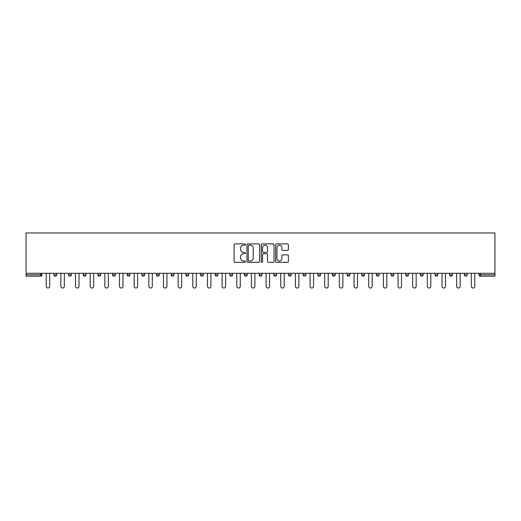 <?xml version="1.0" encoding="UTF-8"?>
<svg xmlns="http://www.w3.org/2000/svg" width="521" height="521" viewBox="0 0 521 521"><rect width="100%" height="100%" fill="white"/><g stroke="black" fill="none" stroke-linecap="round" stroke-linejoin="round"><path stroke-width="0.78" d="M245.463 244.544A0.645 0.645 0 0 0 244.818 243.9L235.023 243.9A0.925 0.925 0 0 0 234.098 244.824L234.098 261.425A0.925 0.925 0 0 0 235.023 262.35L244.818 262.35A0.645 0.645 0 0 0 245.463 261.698A0.645 0.645 0 0 0 244.818 261.054L243.554 261.054A2.95 2.95 0 0 1 240.598 258.103L240.598 256.723A2.95 2.95 0 0 1 243.554 253.766L244.818 253.766A0.645 0.645 0 0 0 245.463 253.121A0.645 0.645 0 0 0 244.818 252.477L243.554 252.477A2.95 2.95 0 0 1 240.598 249.526L240.598 248.146A2.95 2.95 0 0 1 243.554 245.189L244.818 245.189A0.645 0.645 0 0 0 245.463 244.544M287.455 250.406A0.925 0.925 0 0 0 288.38 249.481L288.38 244.824A0.925 0.925 0 0 0 287.455 243.9L276.573 243.9A0.925 0.925 0 0 0 275.648 244.824L275.648 261.425A0.925 0.925 0 0 0 276.573 262.35L287.455 262.35A0.925 0.925 0 0 0 288.38 261.425L288.38 255.798A0.925 0.925 0 0 0 287.455 254.873L282.799 254.873A0.925 0.925 0 0 0 281.874 255.798L281.874 258.585A2.468 2.468 0 0 1 279.406 261.054A2.468 2.468 0 0 1 276.944 258.585L276.944 247.657A2.468 2.468 0 0 1 279.406 245.189A2.468 2.468 0 0 1 281.874 247.657L281.874 249.481A0.925 0.925 0 0 0 282.799 250.406L287.455 250.406M494.95 273.278L26.05 273.278L26.05 232.965L494.95 232.965L494.95 276.195L480.388 276.195A1.407 1.407 0 0 1 478.975 274.782L478.975 273.278M259.692 244.824A0.925 0.925 0 0 0 258.768 243.9L247.885 243.9A0.925 0.925 0 0 0 246.967 244.824L246.967 261.425A0.925 0.925 0 0 0 247.885 262.35L258.768 262.35A0.925 0.925 0 0 0 259.692 261.425L259.692 244.824M262.232 243.9L273.115 243.9A0.925 0.925 0 0 1 274.033 244.824L274.033 261.425A0.925 0.925 0 0 1 273.115 262.35L268.458 262.35A0.925 0.925 0 0 1 267.534 261.425L267.534 254.691A0.925 0.925 0 0 0 266.609 253.766L263.522 253.766A0.925 0.925 0 0 0 262.597 254.691L262.597 261.698A0.645 0.645 0 0 1 261.952 262.35A0.645 0.645 0 0 1 261.308 261.698L261.308 244.824A0.925 0.925 0 0 1 262.232 243.9M42.025 273.278L42.025 274.782A1.407 1.407 0 0 1 40.612 276.195L26.05 276.195L26.05 274.782L40.612 274.782L40.612 273.278M26.05 273.278L26.05 274.782M56.685 273.278L56.685 274.782L53.865 274.782A1.407 1.407 0 0 0 55.272 276.195A1.407 1.407 0 0 1 53.865 274.782L53.865 273.278M68.525 274.782A1.407 1.407 0 0 0 69.931 276.195A1.407 1.407 0 0 0 71.344 274.782A1.407 1.407 0 0 1 69.931 276.195A1.407 1.407 0 0 0 71.344 274.782L71.344 273.278L71.344 274.782L68.525 274.782A1.407 1.407 0 0 0 69.931 276.195A1.407 1.407 0 0 1 68.525 274.782L68.525 273.278M86.004 273.278L86.004 274.782L83.184 274.782A1.407 1.407 0 0 0 84.591 276.195A1.407 1.407 0 0 1 83.184 274.782L83.184 273.278M97.844 274.782A1.407 1.407 0 0 0 99.251 276.195A1.407 1.407 0 0 0 100.664 274.782A1.407 1.407 0 0 1 99.251 276.195A1.407 1.407 0 0 0 100.664 274.782L100.664 273.278L100.664 274.782L97.844 274.782A1.407 1.407 0 0 0 99.251 276.195A1.407 1.407 0 0 1 97.844 274.782L97.844 273.278M112.503 273.278L112.503 274.782L112.503 273.278M115.317 273.278L115.317 274.782L115.317 273.278M127.157 273.278L127.157 274.782L127.157 273.278M129.976 273.278L129.976 274.782A1.407 1.407 0 0 1 128.57 276.195A1.407 1.407 0 0 1 127.157 274.782L129.976 274.782A1.407 1.407 0 0 1 128.57 276.195M143.229 276.195A1.407 1.407 0 0 0 144.636 274.782L144.636 273.278L144.636 274.782A1.407 1.407 0 0 1 143.229 276.195A1.407 1.407 0 0 1 141.816 274.782L141.816 273.278M157.889 276.195A1.407 1.407 0 0 0 159.296 274.782L159.296 273.278L159.296 274.782A1.407 1.407 0 0 1 157.889 276.195A1.407 1.407 0 0 1 156.476 274.782L156.476 273.278M172.549 276.195A1.407 1.407 0 0 0 173.955 274.782L173.955 273.278L173.955 274.782A1.407 1.407 0 0 1 172.549 276.195A1.407 1.407 0 0 1 171.135 274.782L171.135 273.278M188.615 273.278L188.615 274.782A1.407 1.407 0 0 1 187.202 276.195A1.407 1.407 0 0 1 185.795 274.782L185.795 273.278M203.275 273.278L203.275 274.782A1.407 1.407 0 0 1 201.861 276.195A1.407 1.407 0 0 1 200.455 274.782L200.455 273.278M215.114 273.278L215.114 274.782L215.114 273.278M217.934 273.278L217.934 274.782A1.407 1.407 0 0 1 216.521 276.195A1.407 1.407 0 0 1 215.114 274.782L217.934 274.782A1.407 1.407 0 0 1 216.521 276.195M229.774 273.278L229.774 274.782L229.774 273.278M232.594 273.278L232.594 274.782A1.407 1.407 0 0 1 231.181 276.195A1.407 1.407 0 0 1 229.774 274.782A1.407 1.407 0 0 0 231.181 276.195A1.407 1.407 0 0 1 229.774 274.782L232.594 274.782A1.407 1.407 0 0 1 231.181 276.195M247.254 273.278L247.254 274.782A1.407 1.407 0 0 1 245.84 276.195A1.407 1.407 0 0 1 244.434 274.782L244.434 273.278M259.093 273.278L259.093 274.782L259.093 273.278M261.907 273.278L261.907 274.782A1.407 1.407 0 0 1 260.5 276.195A1.407 1.407 0 0 1 259.093 274.782A1.407 1.407 0 0 0 260.5 276.195A1.407 1.407 0 0 1 259.093 274.782L261.907 274.782A1.407 1.407 0 0 1 260.5 276.195M276.566 273.278L276.566 274.782A1.407 1.407 0 0 1 275.16 276.195A1.407 1.407 0 0 1 273.746 274.782L273.746 273.278M288.406 273.278L288.406 274.782L288.406 273.278M291.226 273.278L291.226 274.782L291.226 273.278M305.886 273.278L305.886 274.782A1.407 1.407 0 0 1 304.479 276.195A1.407 1.407 0 0 1 303.066 274.782L303.066 273.278M317.725 273.278L317.725 274.782L317.725 273.278M320.545 273.278L320.545 274.782A1.407 1.407 0 0 1 319.139 276.195A1.407 1.407 0 0 1 317.725 274.782L320.545 274.782A1.407 1.407 0 0 1 319.139 276.195M332.385 273.278L332.385 274.782L332.385 273.278M335.205 273.278L335.205 274.782A1.407 1.407 0 0 1 333.798 276.195A1.407 1.407 0 0 1 332.385 274.782L335.205 274.782A1.407 1.407 0 0 1 333.798 276.195M349.865 273.278L349.865 274.782A1.407 1.407 0 0 1 348.451 276.195A1.407 1.407 0 0 1 347.045 274.782L347.045 273.278M363.111 276.195A1.407 1.407 0 0 0 364.524 274.782L364.524 273.278L364.524 274.782A1.407 1.407 0 0 1 363.111 276.195A1.407 1.407 0 0 1 361.704 274.782L361.704 273.278M376.364 274.782L379.184 274.782A1.407 1.407 0 0 1 377.771 276.195A1.407 1.407 0 0 0 379.184 274.782L379.184 273.278L379.184 274.782A1.407 1.407 0 0 1 377.771 276.195A1.407 1.407 0 0 1 376.364 274.782L376.364 273.278M391.024 273.278L391.024 274.782L391.024 273.278M393.843 273.278L393.843 274.782A1.407 1.407 0 0 1 392.43 276.195A1.407 1.407 0 0 1 391.024 274.782L393.843 274.782A1.407 1.407 0 0 1 392.43 276.195M408.497 273.278L408.497 274.782L405.683 274.782A1.407 1.407 0 0 0 407.09 276.195A1.407 1.407 0 0 1 405.683 274.782L405.683 273.278M420.336 273.278L420.336 274.782L420.336 273.278M423.156 273.278L423.156 274.782A1.407 1.407 0 0 1 421.75 276.195A1.407 1.407 0 0 1 420.336 274.782A1.407 1.407 0 0 0 421.75 276.195A1.407 1.407 0 0 1 420.336 274.782L423.156 274.782A1.407 1.407 0 0 1 421.75 276.195M434.996 274.782A1.407 1.407 0 0 0 436.409 276.195A1.407 1.407 0 0 0 437.816 274.782L437.816 273.278L437.816 274.782L434.996 274.782A1.407 1.407 0 0 0 436.409 276.195A1.407 1.407 0 0 1 434.996 274.782L434.996 273.278M452.475 273.278L452.475 274.782A1.407 1.407 0 0 1 451.069 276.195A1.407 1.407 0 0 1 449.656 274.782L449.656 273.278M464.315 273.278L464.315 274.782L464.315 273.278M467.135 273.278L467.135 274.782A1.407 1.407 0 0 1 465.728 276.195A1.407 1.407 0 0 1 464.315 274.782A1.407 1.407 0 0 0 465.728 276.195A1.407 1.407 0 0 1 464.315 274.782L467.135 274.782A1.407 1.407 0 0 1 465.728 276.195M55.272 276.195A1.407 1.407 0 0 0 56.685 274.782A1.407 1.407 0 0 1 55.272 276.195A1.407 1.407 0 0 1 53.865 274.782M86.004 274.782A1.407 1.407 0 0 1 84.591 276.195A1.407 1.407 0 0 0 86.004 274.782A1.407 1.407 0 0 1 84.591 276.195A1.407 1.407 0 0 1 83.184 274.782M113.91 276.195A1.407 1.407 0 0 1 112.503 274.782L115.317 274.782A1.407 1.407 0 0 1 113.91 276.195A1.407 1.407 0 0 0 115.317 274.782A1.407 1.407 0 0 1 113.91 276.195M289.819 276.195A1.407 1.407 0 0 1 288.406 274.782L291.226 274.782A1.407 1.407 0 0 1 289.819 276.195A1.407 1.407 0 0 0 291.226 274.782M408.497 274.782A1.407 1.407 0 0 1 407.09 276.195A1.407 1.407 0 0 0 408.497 274.782A1.407 1.407 0 0 1 407.09 276.195A1.407 1.407 0 0 1 405.683 274.782M248.901 245.189A0.645 0.645 0 0 0 248.256 245.834L248.256 260.409A0.645 0.645 0 0 0 248.901 261.054L250.236 261.054A2.95 2.95 0 0 0 253.193 258.103L253.193 248.146A2.95 2.95 0 0 0 250.236 245.189L248.901 245.189M267.534 247.703A2.468 2.468 0 0 0 265.065 245.235A2.468 2.468 0 0 0 262.597 247.703L262.597 251.558A0.925 0.925 0 0 0 263.522 252.477L266.609 252.477A0.925 0.925 0 0 0 267.534 251.558L267.534 247.703M46.206 273.278L46.206 286.296A1.739 1.739 0 0 0 47.945 288.035A1.739 1.739 0 0 0 49.684 286.296L49.684 273.278M60.866 273.278L60.866 286.296A1.739 1.739 0 0 0 62.605 288.035A1.739 1.739 0 0 0 64.343 286.296L64.343 273.278M75.525 273.278L75.525 286.296A1.739 1.739 0 0 0 77.264 288.035A1.739 1.739 0 0 0 79.003 286.296L79.003 273.278M90.185 273.278L90.185 286.296A1.739 1.739 0 0 0 91.924 288.035A1.739 1.739 0 0 0 93.663 286.296L93.663 273.278M104.845 273.278L104.845 286.296A1.739 1.739 0 0 0 106.584 288.035A1.739 1.739 0 0 0 108.316 286.296L108.316 273.278M119.498 273.278L119.498 286.296A1.739 1.739 0 0 0 121.237 288.035A1.739 1.739 0 0 0 122.976 286.296L122.976 273.278M134.157 273.278L134.157 286.296A1.739 1.739 0 0 0 135.896 288.035A1.739 1.739 0 0 0 137.635 286.296L137.635 273.278M148.817 273.278L148.817 286.296A1.739 1.739 0 0 0 150.556 288.035A1.739 1.739 0 0 0 152.295 286.296L152.295 273.278M163.477 273.278L163.477 286.296A1.739 1.739 0 0 0 165.216 288.035A1.739 1.739 0 0 0 166.954 286.296L166.954 273.278M178.136 273.278L178.136 286.296A1.739 1.739 0 0 0 179.875 288.035A1.739 1.739 0 0 0 181.614 286.296L181.614 273.278M192.796 273.278L192.796 286.296A1.739 1.739 0 0 0 194.535 288.035A1.739 1.739 0 0 0 196.274 286.296L196.274 273.278M207.456 273.278L207.456 286.296A1.739 1.739 0 0 0 209.195 288.035A1.739 1.739 0 0 0 210.933 286.296L210.933 273.278M222.115 273.278L222.115 286.296A1.739 1.739 0 0 0 223.854 288.035A1.739 1.739 0 0 0 225.593 286.296L225.593 273.278M236.775 273.278L236.775 286.296A1.739 1.739 0 0 0 238.514 288.035A1.739 1.739 0 0 0 240.253 286.296L240.253 273.278M251.435 273.278L251.435 286.296A1.739 1.739 0 0 0 253.173 288.035A1.739 1.739 0 0 0 254.906 286.296L254.906 273.278M266.094 273.278L266.094 286.296A1.739 1.739 0 0 0 267.827 288.035A1.739 1.739 0 0 0 269.565 286.296L269.565 273.278M280.747 273.278L280.747 286.296A1.739 1.739 0 0 0 282.486 288.035A1.739 1.739 0 0 0 284.225 286.296L284.225 273.278M295.407 273.278L295.407 286.296A1.739 1.739 0 0 0 297.146 288.035A1.739 1.739 0 0 0 298.885 286.296L298.885 273.278M310.067 273.278L310.067 286.296A1.739 1.739 0 0 0 311.805 288.035A1.739 1.739 0 0 0 313.544 286.296L313.544 273.278M324.726 273.278L324.726 286.296A1.739 1.739 0 0 0 326.465 288.035A1.739 1.739 0 0 0 328.204 286.296L328.204 273.278M339.386 273.278L339.386 286.296A1.739 1.739 0 0 0 341.125 288.035A1.739 1.739 0 0 0 342.864 286.296L342.864 273.278M354.046 273.278L354.046 286.296A1.739 1.739 0 0 0 355.784 288.035A1.739 1.739 0 0 0 357.523 286.296L357.523 273.278M368.705 273.278L368.705 286.296A1.739 1.739 0 0 0 370.444 288.035A1.739 1.739 0 0 0 372.183 286.296L372.183 273.278M383.365 273.278L383.365 286.296A1.739 1.739 0 0 0 385.104 288.035A1.739 1.739 0 0 0 386.842 286.296L386.842 273.278M398.024 273.278L398.024 286.296A1.739 1.739 0 0 0 399.763 288.035A1.739 1.739 0 0 0 401.502 286.296L401.502 273.278M412.684 273.278L412.684 286.296A1.739 1.739 0 0 0 414.416 288.035A1.739 1.739 0 0 0 416.155 286.296L416.155 273.278M427.337 273.278L427.337 286.296A1.739 1.739 0 0 0 429.076 288.035A1.739 1.739 0 0 0 430.815 286.296L430.815 273.278M441.997 273.278L441.997 286.296A1.739 1.739 0 0 0 443.736 288.035A1.739 1.739 0 0 0 445.475 286.296L445.475 273.278M456.657 273.278L456.657 286.296A1.739 1.739 0 0 0 458.395 288.035A1.739 1.739 0 0 0 460.134 286.296L460.134 273.278M471.316 273.278L471.316 286.296A1.739 1.739 0 0 0 473.055 288.035A1.739 1.739 0 0 0 474.794 286.296L474.794 273.278M40.612 276.195L40.612 274.782L42.025 274.782A1.407 1.407 0 0 1 40.612 276.195M480.388 273.278L480.388 274.782L494.95 274.782M478.975 274.782L480.388 274.782L480.388 276.195M144.636 274.782L141.816 274.782M159.296 274.782L156.476 274.782M173.955 274.782L171.135 274.782M187.202 276.195A1.407 1.407 0 0 0 188.615 274.782L185.795 274.782M201.861 276.195A1.407 1.407 0 0 0 203.275 274.782L200.455 274.782M245.84 276.195A1.407 1.407 0 0 0 247.254 274.782L244.434 274.782M275.16 276.195A1.407 1.407 0 0 0 276.566 274.782L273.746 274.782M304.479 276.195A1.407 1.407 0 0 0 305.886 274.782L303.066 274.782M348.451 276.195A1.407 1.407 0 0 0 349.865 274.782L347.045 274.782M364.524 274.782L361.704 274.782M436.409 276.195A1.407 1.407 0 0 0 437.816 274.782M451.069 276.195A1.407 1.407 0 0 0 452.475 274.782L449.656 274.782"/></g></svg>

